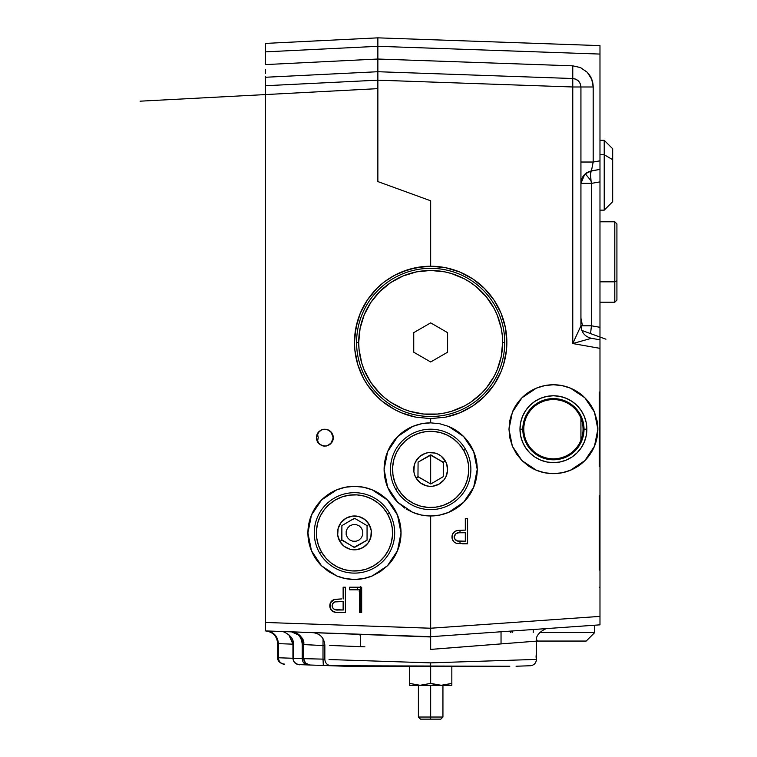 <?xml version="1.0" encoding="UTF-8"?>
<svg xmlns="http://www.w3.org/2000/svg" width="757" height="757" viewBox="0 0 757 757"><rect width="100%" height="100%" fill="white"/><g stroke="black" fill="none" stroke-linecap="round" stroke-linejoin="round"><path stroke-width="1.14" d="M586.703 172.747L585.312 173.798L591.028 180.772L590.564 174.422L591.122 171.091L599.979 169.369L599.979 181.879L591.425 183.383L591.425 325.794L580.931 325.794C581.414 332.503 584.906 336.666 591.416 338.303L591.425 338.303C584.915 336.666 581.423 332.493 580.931 325.794L572.765 343.555L599.979 348.352L599.979 333.25M359.111 591.141L359.66 591.435M357.891 590.006L357.096 587.546L359.603 587.546M323.722 429.276L322.624 429.493M322.624 445.835L323.722 446.053M317.448 433.553L318.224 437.66L317.448 441.776M332.626 434.319L330.856 431.698M330.97 431.821L329.655 430.695M324.895 446.128L321.602 445.485L317.808 442.372L316.379 437.669L317.808 432.957L318.858 431.679L317.022 434.423L316.379 437.669L318.858 431.679L321.602 429.844L324.848 429.2L328.084 429.844L330.828 431.679L333.307 437.669L332.919 435.105M333.231 436.486L333.127 435.918M329.929 430.894L326.201 429.304L323.192 429.361L320.145 430.629L321.545 429.872M332.919 440.224L333.307 437.669L331.888 442.372L329.55 444.7L326.494 445.968L323.192 445.968L318.858 443.649L316.379 437.669L317.808 442.372L318.858 443.649L317.022 440.905L316.379 437.65M317.789 442.343L316.54 439.315L317.013 434.452M333.127 439.41L333.231 438.842M332.077 442.06L332.616 441.019M327.526 445.693L331.784 442.514M326.522 445.958L328.055 445.495L324.848 446.128L321.602 445.485L326.201 446.024M318.858 443.649L321.574 445.466M317.808 432.957L321.602 429.844L324.848 429.2L328.084 429.844L331.888 432.957L333.146 436.013L332.664 440.905L330.828 443.649L326.532 445.958M430.648 422.851A46.565 46.565 0 0 0 384.102 469.406L387.65 451.588L397.747 436.486L412.849 426.39L421.583 423.74L430.667 422.851L439.751 423.74L448.485 426.39L463.587 436.486L473.683 451.588L477.232 469.406A46.565 46.565 0 0 0 469.387 443.555L473.683 451.588L476.333 460.332L477.232 469.406L476.333 478.49L473.683 487.234L469.378 495.277L463.587 502.336L456.537 508.127L448.485 512.432L439.751 515.082L430.667 515.971L430.667 628.225L265.584 622.472L265.584 628.424M469.378 443.526A46.565 46.565 0 0 0 463.615 436.505M463.568 436.467A46.565 46.565 0 0 0 456.566 430.714M501.058 371.583L503.575 364.543L501.058 371.583L494.018 384.755L484.546 396.299L473.002 405.78L459.821 412.82L445.532 417.154L430.667 418.621L415.801 417.154L401.513 412.82C391.378 408.392 383.137 402.885 376.787 396.299C369.425 388.786 363.918 380.544 360.275 371.583C356.405 362.12 354.475 352.393 354.475 342.429C354.475 332.455 356.405 322.737 360.275 313.266C363.918 304.305 369.425 296.072 376.787 288.549C383.137 281.964 391.378 276.466 401.513 272.037L415.801 267.694L430.667 266.237L445.532 267.694L459.821 272.037C469.955 276.466 478.197 281.964 484.546 288.549C491.908 296.072 497.415 304.305 501.058 313.266C504.928 322.737 506.868 332.455 506.859 342.429C506.868 352.393 504.928 362.12 501.058 371.583C497.415 380.544 491.908 388.786 484.546 396.299C478.197 402.885 469.955 408.392 459.821 412.82L445.532 417.154L430.667 418.621L430.667 422.851L439.751 423.74L448.485 426.39L456.537 430.695A46.565 46.565 0 0 0 448.513 426.409M580.354 44.918L567.996 44.493L580.354 44.918M553.424 43.982L563.284 44.322L553.424 43.982M357.673 320.58L354.872 334.66M354.815 335.209L354.475 342.278M359.471 587.546L360.578 587.546L360.587 586.476M360.294 591.737L360.294 612.602L360.37 591.52M360.294 646.648L360.294 634.234L360.294 646.648L342.334 645.948M501.039 631.773L501.039 643.904L501.039 631.773M351.068 666.236L327.866 665.63L345.268 666.236L430.667 666.236L430.667 662.867L364.893 660.71M316.379 665.233L324.848 665.526M459.877 412.792A76.192 76.192 0 0 0 503.594 320.362M503.566 320.258A76.192 76.192 0 0 0 501.068 313.294M459.821 272.037L473.002 279.078L484.546 288.549L494.018 300.094L501.058 313.266A76.192 76.192 0 0 0 489.609 294.142M489.514 294.028A76.192 76.192 0 0 0 466.605 275.245M466.567 275.217A76.192 76.192 0 0 0 430.667 266.237L438.133 266.596L430.667 266.237L430.667 200.794L430.667 266.237L423.201 266.596L408.553 269.511L394.747 275.226L385.285 281.226M430.582 266.237A76.192 76.192 0 0 0 408.6 269.501M408.506 269.53A76.192 76.192 0 0 0 401.56 272.018M401.465 272.056A76.192 76.192 0 0 0 355.951 327.516M553.471 473.645A44.445 44.445 0 0 0 562.054 472.794L553.424 473.645L544.747 472.794L536.41 470.258L521.989 460.625L512.357 446.204L508.978 429.2L512.357 412.187L521.989 397.775L536.41 388.133L544.747 385.606L553.424 384.755L562.091 385.606L570.428 388.133L584.849 397.775L594.482 412.187L597.869 429.2A44.445 44.445 0 0 0 597.869 428.878L597.86 428.594A44.445 44.445 0 0 0 597.85 428.102L597.831 427.45A44.445 44.445 0 0 0 597.652 424.857L597.869 428.878M528.708 392.258A44.445 44.445 0 0 0 512.357 412.187L516.463 404.503L521.989 397.775L528.727 392.24L536.41 388.133L544.747 385.606L553.424 384.755L562.091 385.606L570.428 388.133L578.111 392.24L584.849 397.775L590.375 404.503L594.482 412.187A44.445 44.445 0 0 0 590.384 404.522L589.542 403.311M590.365 404.484A44.445 44.445 0 0 0 578.13 392.258M578.093 392.23A44.445 44.445 0 0 0 528.746 392.23M597.018 420.561L597.652 424.857M597.86 428.594L597.869 429.115M584.026 429.2A30.602 30.602 0 0 0 553.424 398.598A30.602 30.602 0 0 0 522.813 429.2L519.983 429.2A33.44 33.44 0 0 1 553.424 395.76A33.44 33.44 0 0 1 586.864 429.2L583.051 429.2A29.627 29.627 0 0 0 553.424 399.573A29.627 29.627 0 0 0 523.787 429.2L522.813 429.2A30.602 30.602 0 0 1 553.424 398.598A30.602 30.602 0 0 1 584.026 429.2A30.602 30.602 0 0 1 553.424 459.802A30.602 30.602 0 0 1 522.813 429.2L523.787 429.2A29.627 29.627 0 0 1 553.424 399.573A29.627 29.627 0 0 1 583.051 429.2A29.627 29.627 0 0 1 553.424 458.827A29.627 29.627 0 0 1 523.787 429.2A29.627 29.627 0 0 0 553.424 458.827A29.627 29.627 0 0 0 583.051 429.2L586.864 429.2A33.44 33.44 0 0 1 553.424 462.641A33.44 33.44 0 0 1 519.983 429.2L522.813 429.2A30.602 30.602 0 0 0 553.424 459.802A30.602 30.602 0 0 0 584.026 429.2M354.475 486.344L363.559 487.234L372.293 489.883L380.345 494.189L387.404 499.98L393.186 507.039L397.491 515.082L400.141 523.816L401.04 532.9L400.141 541.984L397.491 550.717L393.186 558.77L387.404 565.829A46.565 46.565 0 0 0 401.04 532.9L397.491 550.717L387.404 565.829L372.293 575.926L363.559 578.575L354.475 579.465L345.391 578.575L336.657 575.926L321.555 565.829L311.458 550.717L307.91 532.9L308.809 523.816L311.458 515.082L315.764 507.039L321.555 499.98L328.604 494.189L336.657 489.883L345.391 487.234L354.475 486.344A46.565 46.565 0 0 0 307.91 532.9L311.458 515.082L321.555 499.98L336.657 489.883L345.391 487.234L354.475 486.344L363.559 487.234L372.293 489.883L387.404 499.98L397.491 515.082L401.04 532.9A46.565 46.565 0 0 0 354.513 486.344M599.979 324.762L599.979 318.186M580.931 418.205L580.931 440.195L580.931 418.205M599.979 331.386L599.979 327.308L591.425 325.794L580.931 325.794L580.931 86.979L593.185 86.979L593.185 162.026L599.979 160.825L599.979 45.609L377.866 37.85L599.979 45.609L599.979 54.069L377.866 46.309L599.979 54.069L599.979 160.825L593.185 162.026L580.931 162.026L593.185 162.026L591.425 170.883L599.979 169.369L599.979 160.825L599.979 328.67M599.979 77.839L599.979 76.911M599.979 330.014L599.979 337.035L582.597 330.705L590.574 333.61L591.425 325.794L591.425 183.383L591.028 180.772L585.312 173.798L591.425 170.883L593.185 162.026L593.185 86.979C593.11 81.311 591.132 76.41 587.252 72.275L591.766 79.343L593.185 86.979L580.931 86.979L580.364 83.923L578.556 81.103L575.803 79.201L572.765 78.52C577.742 79.163 580.468 81.983 580.931 86.979L580.931 325.803C581.423 332.493 584.915 336.666 591.425 338.303L572.765 343.555L591.416 338.303C584.906 336.666 581.414 332.503 580.931 325.803L572.765 343.555L572.765 86.979L572.765 343.555L599.979 348.352L599.979 339.817L591.425 338.303L599.979 339.817L599.979 337.035L605.95 339.202M599.979 597.633L599.979 599.468M599.979 592.759L599.979 590.299M599.979 593.942L599.979 596.743L599.979 593.942M599.979 565.564L599.563 568.233M599.979 505.118L599.979 505.629M599.979 461.855L599.563 464.533M599.979 395.268L599.979 396.554M599.979 401.418L599.979 401.92M599.979 382.976L599.979 386.609M599.979 542.873L599.979 543.734M599.979 587.612L599.194 587.224L599.979 587.612M599.979 544.274L599.979 543.006M265.584 272.747L265.584 271.801M265.584 247.028L265.584 234.339M265.584 279.872L265.584 278.68M265.584 276.911L265.584 276.012M265.584 272.425L265.584 271.11M265.584 270.003L265.584 268.896M265.584 258.061L265.584 269.568M265.584 270.637L265.584 272.047M265.584 263.654L265.584 262.83M265.584 253.652L265.584 251.57M265.584 251.059L265.584 251.74M265.584 223.75L265.584 231.519M265.584 242.003L265.584 242.647M265.584 594.245L265.584 594.879M265.584 573.778L265.584 572.519M265.584 279.276L265.584 270.826M265.584 265.556L265.584 271.479M265.584 272.577L265.584 275.132M265.584 178.056L265.584 179.182M265.584 173.315L265.584 171.508M265.584 166.758L265.584 168.811M265.584 171.536L265.584 173.344M345.4 612.602L345.4 587.205L345.4 612.602L334.859 612.214C331.708 611.24 330.09 609.092 330.005 605.789L329.797 605.789C329.882 609.092 331.5 611.24 334.651 612.214L331.064 609.887L330.005 605.789C330.099 602.392 331.784 600.244 335.067 599.345L334.859 599.345C331.575 600.244 329.891 602.392 329.797 605.789L330.582 602.402L332.787 600.159L334.859 599.345L341.521 598.929L333.998 599.676L330.639 602.695M341.312 598.929L334.859 599.345L341.312 598.929M343.129 598.929L343.129 587.205L345.4 587.205L343.337 587.205L343.337 598.929M332.068 605.78C332.815 602.458 335.02 601.02 338.682 601.474L343.337 601.531L334.802 601.919L332.664 603.641L332.068 605.78L332.645 607.862L334.708 609.565L343.129 609.991L338.483 609.991C334.925 610.435 332.787 609.025 332.068 605.78M343.129 609.991L343.129 601.531L338.682 601.474M330.298 603.584L330.071 606.877L331.273 609.887L333.335 611.637L336.628 612.47M335.569 612.356L336.288 612.441M337.736 612.536L340.641 612.602M338.899 601.474L343.337 601.531L343.337 609.991M380.345 494.189L379.446 493.602M307.91 532.9A46.565 46.565 0 0 0 321.555 565.829L315.764 558.77L311.458 550.717L308.809 541.984L307.91 532.9M336.657 575.926A46.565 46.565 0 0 0 372.293 575.926L363.559 578.575L354.475 579.465L345.391 578.575L336.657 575.926L328.604 571.62L321.555 565.829M536.268 641.151L430.667 649.421L430.667 515.971A46.565 46.565 0 0 0 477.232 469.406L473.683 487.234L463.587 502.336L448.485 512.432L439.751 515.082L430.667 515.971L421.583 515.082L412.849 512.432L397.747 502.336L387.65 487.234L384.102 469.406L385.001 460.332L387.65 451.588L391.956 443.545L397.747 436.486L404.796 430.695L411.448 427.005M404.796 430.695L404.068 431.197M430.667 515.971L421.583 515.082L412.849 512.432L406.102 508.969M465.309 518.413L465.309 530.137L465.309 518.413L467.589 518.413L467.589 543.81L467.589 518.413M463.492 530.137L457.039 530.553C453.755 531.452 452.061 533.6 451.967 536.997C452.061 540.309 453.68 542.447 456.831 543.431L467.589 543.81L456.31 543.28L453.859 541.794L452.128 538.624L452.487 534.196L454.966 531.367L457.834 530.402L465.309 530.137M467.438 518.413L467.438 543.81L462.612 543.81M597.604 434.007L597.86 429.768M597.822 427.327L597.793 426.74M597.784 426.503L597.027 420.589M597.027 437.801L597.103 437.376A44.445 44.445 0 0 1 562.129 472.784M594.482 412.187L597.008 420.532L597.869 429.2L597.595 434.102L597.869 429.2L594.482 446.204L584.849 460.625L570.428 470.258L562.091 472.794L553.424 473.645L544.747 472.794L536.41 470.258L528.727 466.151A44.445 44.445 0 0 0 544.718 472.784M584.849 397.775L583.836 396.791M528.727 392.24L527.534 393.072M528.727 466.151L521.989 460.625L516.463 453.888L512.357 446.204L509.83 437.868L508.978 429.2L509.83 420.532L511.59 414.193M586.864 429.2L586.221 435.72L584.319 441.993L581.225 447.775L577.071 452.847L571.999 457.001L566.217 460.095L559.943 461.997L553.424 462.641L546.895 461.997L540.621 460.095L534.839 457.001L529.777 452.847L525.613 447.775L522.529 441.993L520.627 435.72L519.983 429.2L520.627 422.671L522.529 416.397L525.613 410.625L529.777 405.553L534.839 401.399L540.621 398.305L546.895 396.403L553.424 395.76L559.943 396.403L566.217 398.305L571.999 401.399L577.071 405.553L581.225 410.625L584.319 416.397L586.221 422.671L586.864 429.2M544.785 472.794A44.445 44.445 0 0 0 553.376 473.645M363.445 306.557L363.038 307.333M360.275 371.583L363.474 378.339L357.758 364.543A76.192 76.192 0 0 0 367.296 384.726M479.001 401.324L479.957 400.519M357.758 364.543L354.844 349.895L354.475 342.429A76.192 76.192 0 0 0 357.749 364.524M367.334 384.783A76.192 76.192 0 0 0 376.749 396.252M376.835 396.346A76.192 76.192 0 0 0 382.257 401.257M401.513 412.82L394.747 409.622A76.192 76.192 0 0 0 415.801 417.154L401.513 412.82L415.801 417.154L430.667 418.621L430.667 422.851L421.583 423.74L412.849 426.39M445.532 417.154A76.192 76.192 0 0 0 452.733 415.356M452.847 415.319A76.192 76.192 0 0 0 459.773 412.839M599.979 395.968L599.979 392.495L599.213 392.107L599.979 395.968L599.213 392.107L599.213 466.293L599.979 462.432L599.979 348.352L599.979 391.823L599.213 392.107L599.213 466.293L599.979 466.567L599.979 465.905L599.213 466.293L599.979 466.567L599.979 395.968M599.979 499.667L599.979 496.195L599.213 495.816L599.979 499.667L599.213 495.816L599.213 569.993L599.979 566.141L599.979 466.567L599.979 495.532L599.213 495.816L599.213 569.993L599.979 570.276L599.979 499.667M553.424 628.102L597.869 624.998M536.486 647.462L536.486 641.132M536.486 657.407L536.486 649.932L536.041 657.227M532.455 641.444L501.039 643.904M346.176 534.574L346.186 531.215L347.463 528.168L349.762 525.869L352.819 524.601L356.178 524.61L359.206 525.888L361.505 528.187L362.773 531.244L362.773 534.603L361.486 537.64L359.187 539.94L356.14 541.208L352.79 541.198L349.753 539.93L347.454 537.631L346.176 534.574M307.806 664.93L299.564 664.646L307.806 664.93C304.38 664.457 302.526 662.347 302.223 658.59L302.223 644.51L324.848 645.664L323.002 645.598L323.002 659.129L324.848 659.196L323.002 659.129L323.002 645.598L303.68 644.519L303.68 658.656L305.45 663.056L303.68 658.656L302.223 658.59C302.526 662.347 304.38 664.457 307.806 664.93L309.812 665.006C306.074 664.523 304.03 662.413 303.68 658.656L278.396 657.767C278.727 661.514 280.696 663.634 284.31 664.107C280.696 663.634 278.727 661.514 278.396 657.767L278.396 643.649L277.677 643.611L278.396 643.649L278.396 657.767L292.94 658.268C293.271 662.025 295.239 664.144 298.854 664.618C295.239 664.144 293.271 662.025 292.94 658.268L292.94 644.16L293.461 644.16L293.461 658.297L292.94 658.268L292.94 644.16L278.396 643.649C277.734 636.145 273.797 631.915 266.568 630.959L265.584 630.922L265.584 628.452L265.584 630.922L430.667 636.968M501.068 666.236L500.576 666.236M367.987 666.236L352.1 666.236M284.736 664.126L284.026 664.097M309.812 664.996L305.478 663.075L309.812 665.006L323.334 665.469L323.002 659.129L303.68 658.656L303.68 644.519L300.132 635.71L303.68 644.519C305.582 636.514 292.278 630.534 291.436 631.83C298.901 632.776 302.989 637.006 303.68 644.519L302.223 644.51C301.627 636.978 297.908 632.748 291.057 631.811C297.908 632.748 301.627 636.978 302.223 644.51L302.223 658.59L293.461 658.297M303.689 658.656C304.04 662.403 306.074 664.523 309.812 665.006C306.67 664.949 304.636 662.839 303.689 658.656L323.002 659.129L323.334 665.469L341.01 666.094M460.001 530.402L460.001 532.691L460.001 530.402M460.001 541.198L460.001 543.763L460.001 541.198M303.576 664.788L319.795 665.346M320.325 665.365L321.99 665.422M324.422 665.507L327.866 665.63M309.812 665.006L335.427 665.895M318.858 665.318L317.022 665.252M330.979 665.744L501.522 666.236L346.621 666.236M357.096 587.205L358.156 587.546M360.578 587.252L360.398 591.302L360.578 587.546L357.096 587.546L357.853 589.949M523.418 665.98L525.907 665.895M360.124 666.236L369.671 666.236M456.812 666.236L469.245 666.236M480.26 666.236L480.941 666.236M509.821 666.236L501.522 666.236L509.821 666.236M516.056 666.236L529.635 665.763M536.268 649.241L536.221 659.404L430.667 662.867L536.221 659.404L536.429 647.812M451.238 683.59L441.246 685.284L451.834 685.284L451.834 684.782L451.834 685.284L441.246 685.284L430.667 683.401L430.667 666.236L501.522 666.236M516.066 666.236L527.298 665.848M530.335 665.744L529.72 665.763M536.334 659.394L536.363 659.877L536.174 659.404M329.04 659.536L430.667 662.867M364.912 646.828L329.759 645.447M430.667 649.392L536.23 641.151L536.382 638.955M536.363 657.407L536.382 659.394M515.28 642.797L524.592 642.068M283.866 664.097C286.137 664.797 277.242 663.586 277.677 657.748L278.396 657.767M292.94 644.16L293.461 644.16L288.71 634.546L292.94 644.16L278.396 643.649C277.734 636.145 273.797 631.915 266.568 630.959M291.426 631.83L300.103 635.681L291.426 631.83C298.911 632.776 302.999 637.006 303.689 644.519M323.002 645.598L323.059 638.766L323.002 645.598M357.436 634.129L360.294 635.104M503.66 364.259L506.461 350.207M506.528 349.564L506.859 342.429L506.49 349.895L503.575 364.543M599.979 622.368L599.979 624.847L430.667 636.694L599.979 624.847L599.979 616.387L599.979 619.623L599.979 616.387L430.667 628.225L430.667 636.694L265.584 630.922L265.584 622.472L430.667 628.234L599.979 616.387L599.979 570.276L599.979 616.387M599.979 347.766L599.979 349.507M430.667 483.941L430.667 454.881L430.667 483.941L418.082 476.673L416 477.875A16.928 16.928 0 0 1 422.198 454.749A16.928 16.928 0 0 1 445.334 460.947L443.252 462.149L430.241 454.995L418.082 462.149L417.968 476.257A0.842 0.842 0 0 0 418.394 476.986L430.667 483.941M377.866 80.166L265.584 85.721L265.584 76.296L265.584 77.261L377.866 71.716L265.584 77.261L265.584 85.721L377.866 80.166L377.866 71.716L377.866 80.176L377.866 71.716L572.765 78.52L572.765 86.979L575.803 86.979L572.765 86.979L572.765 78.52L377.866 71.716L377.866 59.027L572.765 65.831L572.765 78.52L572.765 65.831L580.345 67.524L587.252 72.275L580.543 67.6L572.765 65.831L377.866 59.027L377.866 59.604M567.996 44.493L563.284 44.322M591.52 45.316L588.615 45.212M265.584 44.048L265.584 45.874L265.584 43.404L377.866 37.85L377.866 59.027L377.866 46.309L265.584 51.855L265.584 64.582L377.866 59.027L265.584 64.582L265.584 51.855L377.866 46.309L377.866 37.85L265.584 43.404L265.584 51.855M578.518 81.056L577.515 80.185M576.399 79.485L574.762 78.832M580.931 86.923L580.449 84.159M582.597 330.705L599.979 337.035M584.783 174.28L580.931 183.383L591.425 183.383L591.028 180.772C590.299 174.763 590.432 171.47 591.425 170.883L591.425 170.883C584.915 172.52 581.414 176.684 580.931 183.383L591.425 183.383L599.979 181.879L599.979 327.308L591.425 325.794L590.574 333.61M582.663 176.996L582.029 178.226M575.803 86.979L580.931 86.979C580.477 81.983 577.752 79.163 572.765 78.52M377.866 80.176L572.765 86.979L377.866 80.176L377.866 181.576L430.667 200.794L377.866 181.576L377.866 71.697M265.584 73.552L265.584 69.436L265.584 73.552M377.866 67.998L377.866 68.66M377.866 40.329L377.866 46.309M265.584 104.863L265.584 96.404M438.133 266.596L445.532 267.694M501.058 313.266L505.392 327.563L506.859 342.429M456.537 430.695L463.587 436.486L469.378 443.545M597.869 429.2L597.008 437.868L594.482 446.204L590.375 453.888L584.849 460.625L578.111 466.151L570.428 470.258L562.091 472.794M384.102 469.425A46.565 46.565 0 0 0 385.001 478.49L384.102 469.406M385.001 478.5A46.565 46.565 0 0 0 387.641 487.215L385.001 478.49M387.66 487.243A46.565 46.565 0 0 0 397.728 502.317M412.849 512.432A46.565 46.565 0 0 0 430.648 515.971M349.63 589.807L359.594 589.807L349.63 589.807L349.63 587.205L361.666 587.205L349.63 587.205M361.666 612.602L361.666 587.205L361.666 612.602L359.386 612.602L359.386 589.807M349.838 587.205L361.666 587.205M265.584 85.721L265.584 622.472L265.584 85.721M404.796 508.127L397.747 502.336L391.956 495.277L387.65 487.234M394.747 409.622L382.332 401.324L376.787 396.299L367.315 384.755L363.474 378.339M354.475 342.429L355.941 327.563L360.275 313.266L367.315 300.094L376.787 288.549L382.332 283.525M332.664 440.905L331.888 442.372L333.307 437.669L330.828 443.649L329.55 444.7L332.664 440.905M317.022 434.423L320.145 430.629M387.404 565.829L380.345 571.62L372.293 575.926M324.848 446.128L323.192 445.968M265.584 45.874L265.584 48.618M599.979 427.024L599.979 440.82M599.979 329.002L599.979 327.317M580.931 183.336L580.931 183.383C581.414 176.684 584.915 172.52 591.425 170.883M465.309 541.208L460.672 541.208C457.105 541.643 454.966 540.243 454.247 536.987C454.995 533.666 457.2 532.228 460.871 532.682L465.309 532.739L465.309 541.208L465.309 532.739L458.628 532.786L455.979 533.628L454.096 536.987L454.825 539.069L457.408 540.933L465.309 541.208M460.72 532.682L460.71 532.682C457.058 532.228 454.843 533.666 454.096 536.987C454.815 540.243 456.954 541.643 460.521 541.208M451.834 683.401L451.834 666.236L451.834 685.284L451.834 683.401L441.246 685.284L409.499 685.284L420.088 685.284L409.499 683.401L409.499 685.151M430.667 666.236L430.667 683.401L420.088 685.284L409.499 683.401L409.499 666.236L409.641 683.448M417.4 685.161L415.584 684.924M435.918 684.782L430.667 683.401L420.088 685.284L441.246 685.284L435.918 684.782M430.667 717.03L418.394 717.03L430.667 717.03L430.667 685.284L430.667 717.03L442.94 717.03L430.667 717.03L430.667 719.15L430.667 717.03M420.504 719.15L440.829 719.15L420.504 719.15L418.394 717.03L418.394 685.284M604.218 154.731L604.218 210.143L604.218 154.731L599.979 154.731L604.218 154.731L604.218 140.31L604.218 154.731L612.678 159.699L604.218 154.731M599.979 210.143L604.218 210.143L612.678 201.684L612.678 148.769L604.218 140.31L599.979 140.31M612.678 201.665L612.678 148.788M586.126 641.056L536.439 641.056L537.366 641.056L536.562 639.419L537.366 641.056L586.221 641.056L594.69 632.587L539.75 632.587L594.69 632.587L594.69 625.216M533.221 632.587L533.221 629.521L533.221 632.587M510.644 632.379L509.603 631.168L510.644 632.379M465.489 449.308L463.663 450.368A38.096 38.096 0 0 1 449.715 502.402A38.096 38.096 0 0 1 397.671 488.454L395.845 489.514A40.216 40.216 0 0 0 450.775 504.238A40.216 40.216 0 0 0 465.489 449.308A40.216 40.216 0 0 1 450.775 504.238A40.216 40.216 0 0 1 395.845 489.514A40.216 40.216 0 0 1 410.559 434.584A40.216 40.216 0 0 1 465.489 449.308A40.216 40.216 0 0 0 410.559 434.584A40.216 40.216 0 0 0 395.845 489.514L397.671 488.454A38.096 38.096 0 0 1 411.619 436.42A38.096 38.096 0 0 1 463.663 450.368L465.489 449.308M417.968 476.257L418.082 462.149L431.093 454.995L443.365 462.565L443.252 476.673L431.093 483.827L443.252 476.673L443.252 462.149L445.334 460.947L446.696 463.965L447.567 470.523L445.854 476.901L444.104 479.72L439.136 484.073L432.881 486.202L429.56 486.306L426.286 485.767L420.362 482.843L416 477.875L414.637 474.857L413.88 471.62L414.316 465.025L415.479 461.921L419.501 456.679L425.226 453.377L428.462 452.62L435.048 453.055L438.152 454.228L440.971 455.979L445.334 460.947A16.928 16.928 0 0 1 439.136 484.073A16.928 16.928 0 0 1 416 477.875L418.394 476.986M463.663 450.368L459.31 444.293L453.859 439.183L447.519 435.247L440.527 432.616L433.155 431.395L425.699 431.641L418.422 433.335L411.619 436.42L405.553 440.773L400.444 446.223L396.498 452.563L393.867 459.546L392.656 466.918L392.902 474.384L394.596 481.66L397.671 488.454L402.024 494.529L407.474 499.639L413.814 503.575L420.807 506.206L428.178 507.427L435.644 507.181L442.911 505.487L449.715 502.402L455.79 498.049L460.89 492.599L464.836 486.259L467.466 479.266L468.678 471.904L468.441 464.438L466.738 457.162L463.663 450.368M354.901 518.488L367.06 525.642L354.901 518.488L351.106 520.182L341.89 525.642L341.89 540.167L339.817 541.369A16.928 16.928 0 0 1 346.006 518.242A16.928 16.928 0 0 1 369.142 524.44L367.06 525.642L367.06 540.167L354.049 547.32L341.776 539.75L341.89 525.642L354.049 518.488M389.297 512.801L387.47 513.852A38.096 38.096 0 0 1 373.523 565.895A38.096 38.096 0 0 1 321.488 551.948L319.653 553.007A40.216 40.216 0 0 0 374.583 567.731A40.216 40.216 0 0 0 389.297 512.801A40.216 40.216 0 0 1 374.583 567.731A40.216 40.216 0 0 1 319.653 553.007A40.216 40.216 0 0 1 334.367 498.078A40.216 40.216 0 0 1 389.297 512.801A40.216 40.216 0 0 0 334.367 498.078A40.216 40.216 0 0 0 319.653 553.007L321.488 551.948A38.096 38.096 0 0 1 335.427 499.913A38.096 38.096 0 0 1 387.47 513.852L389.297 512.801M387.47 513.852L383.118 507.786L377.667 502.676L371.327 498.74L364.335 496.109L356.963 494.889L349.507 495.135L342.23 496.829L335.427 499.913L329.361 504.266L324.251 509.716L320.306 516.056L317.675 523.04L316.464 530.411L316.71 537.877L318.404 545.154L321.488 551.948L325.832 558.023L331.282 563.123L337.622 567.069L344.615 569.699L351.986 570.92L359.452 570.674L366.719 568.98L373.523 565.895L379.598 561.543L384.698 556.092L388.644 549.752L391.274 542.76L392.486 535.398L392.249 527.932L390.546 520.655L387.47 513.852M369.142 524.44L371.261 530.695L370.826 537.29L367.911 543.214L362.944 547.566L356.689 549.686L350.094 549.26L344.17 546.336L339.817 541.369L337.688 535.114L338.124 528.518L341.047 522.595L346.006 518.242L352.27 516.113L358.856 516.548L364.779 519.472L369.142 524.44A16.928 16.928 0 0 1 362.944 547.566A16.928 16.928 0 0 1 339.817 541.369L341.89 540.167L354.475 547.434L357.824 545.636L367.06 540.167L367.06 525.642L369.142 524.44M614.798 281.831L614.798 302.213L614.798 281.831L599.979 281.831L614.798 281.831L614.798 221.792L614.798 281.831L616.917 280.79L614.798 281.831M599.979 302.213L614.798 302.213L616.917 300.094L616.917 223.902L614.798 221.792L599.979 221.792M616.917 224.006L616.917 299.99M504.739 342.429L502.629 342.429A71.962 71.962 0 0 1 430.667 414.382A71.962 71.962 0 0 1 358.704 342.429L356.594 342.429A74.072 74.072 0 0 0 430.667 416.501A74.072 74.072 0 0 0 504.739 342.429A74.072 74.072 0 0 1 430.667 416.501A74.072 74.072 0 0 1 356.594 342.429A74.072 74.072 0 0 1 430.667 268.347A74.072 74.072 0 0 1 504.739 342.429A74.072 74.072 0 0 0 430.667 268.347A74.072 74.072 0 0 0 356.594 342.429L358.704 342.429L360.095 328.387L364.183 314.884L370.835 302.45L379.787 291.54L390.688 282.598L403.131 275.945L416.624 271.848L430.667 270.467L444.709 271.848L451.56 273.561L464.59 278.964L470.646 282.598L476.314 286.799L486.297 296.772L494.132 308.506L497.15 314.884L501.248 328.387L502.279 335.37L502.629 342.429L501.248 356.462L497.15 369.965L494.132 376.343L486.297 388.076L481.547 393.309L470.646 402.26L464.59 405.884L451.56 411.288L444.709 413L437.716 414.041L423.617 414.041L409.783 411.288L403.131 408.903L390.688 402.26L385.02 398.05L379.787 393.309L370.835 382.399L364.183 369.965L361.808 363.313L359.055 349.479L358.704 342.429A71.962 71.962 0 0 1 430.667 270.467A71.962 71.962 0 0 1 502.629 342.429L504.739 342.429M430.667 361.978L413.738 352.204L413.738 332.654L430.667 322.87L447.595 332.654L447.595 352.204L430.667 361.978L447.595 352.204L447.595 332.654L430.667 322.87L413.738 332.654L413.738 352.204L430.667 361.978M592.078 334.159L591.018 333.723M582.36 325.046L580.931 318.243M377.866 88.635L140.083 101.183M280.847 631.461C281.68 630.165 294.993 636.145 293.101 644.15L293.101 658.287C292.647 664.126 301.579 665.337 299.327 664.637M312.537 632.568C320.041 633.495 324.147 637.725 324.848 645.257L324.848 659.394C325.198 663.141 327.242 665.261 330.97 665.744M530.364 665.744C533.855 665.308 535.871 663.35 536.42 659.877M277.677 657.748L277.677 643.611C277.005 636.183 272.974 631.953 265.584 630.922M377.885 634.849L372.416 634.659M379.2 634.896L380.516 634.934M536.439 641.132C534.593 633.382 547.434 627.269 548.248 628.471M440.678 635.994L429.777 636.751M581.878 330.601L580.931 325.794M440.829 719.15L442.94 717.03L442.94 685.284M512.148 632.587L512.148 630.988"/></g></svg>

